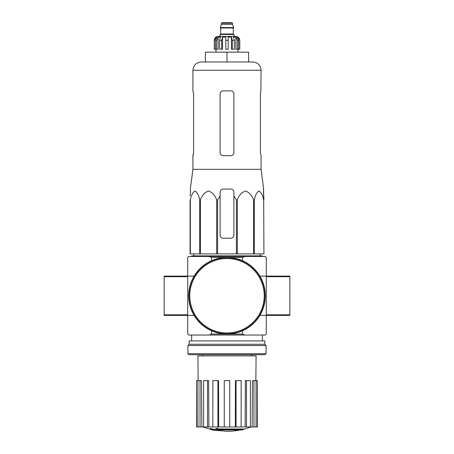 <?xml version="1.0" encoding="UTF-8"?>
<svg xmlns="http://www.w3.org/2000/svg" width="454" height="454" viewBox="0 0 454 454"><rect width="100%" height="100%" fill="white"/><g stroke="black" fill="none" stroke-linecap="round" stroke-linejoin="round"><path stroke-width="0.68" d="M190.578 192.031L190.067 195.85L190.578 192.031L190.322 189.085L192.916 169.314L261.084 169.314L263.678 189.085L263.422 192.031L263.933 199.998L263.468 189.085M190.067 199.998L190.067 253.911L236.403 253.911L236.403 199.998L233.878 195.85L233.878 192.031C233.702 190.243 232.72 189.261 230.927 189.085L223.073 189.085C221.285 189.261 220.303 190.243 220.122 192.031L220.122 195.85L220.122 192.031L220.122 195.85L217.597 199.998L216.677 199.998C215.128 195.419 212.421 192.428 208.556 191.015C204.686 192.377 201.962 195.368 200.39 199.998L199.72 199.998C198.824 195.419 197.263 192.428 195.027 191.015C192.797 192.377 191.225 195.368 190.317 199.998L190.067 235.251M236.403 199.998L237.323 199.998C238.895 195.368 241.619 192.377 245.489 191.015C249.354 192.428 252.061 195.419 253.61 199.998L254.28 199.998C255.188 195.368 256.76 192.377 258.996 191.015C261.226 192.428 262.792 195.419 263.683 199.998L263.933 253.911L263.683 199.998M233.878 195.85L233.878 235.251A2.945 2.945 0 0 1 230.927 238.197L223.073 238.197A2.945 2.945 0 0 1 220.122 235.251L220.122 195.85M236.403 253.911L263.683 253.911M190.317 253.911L190.317 199.998M199.72 253.911L199.72 199.998M200.39 253.911L200.39 199.998M216.677 253.911L216.677 199.998M217.597 253.911L217.597 199.998M237.323 253.911L237.323 199.998M253.61 253.911L253.61 199.998M254.28 253.911L254.28 199.998M242.022 429.978A68.753 65.007 90 0 0 243.509 429.575A68.753 65.007 90 0 1 242.022 429.978L218.175 429.978A67.748 66.715 90 0 0 220.933 430.381A67.294 54.786 90 0 1 219.14 430.426A67.998 66.965 -90 0 1 215.48 429.779A67.419 11.708 -90 0 0 216.138 429.092A65.961 53.697 -90 0 0 217.96 429.036A67.714 11.759 90 0 1 217.528 429.575L243.509 429.575L243.509 428.99L217.96 428.99M215.48 429.779L215.48 429.195A67.419 11.708 -90 0 0 216.138 428.502A65.961 53.697 -90 0 0 217.96 428.451L217.96 429.036M216.138 428.502L216.138 429.092M220.933 429.978L220.933 430.381M210.106 429.024L210.106 428.434A68.021 68.021 0 0 0 215.014 429.501L215.014 430.307A68.236 68.236 0 0 1 210.106 429.246L210.106 429.024A68.021 68.021 0 0 0 215.014 430.091M213.346 429.989L213.346 430.176A68.418 68.418 0 0 1 211.774 429.842L211.774 429.649M244.791 256.465L242.498 257.446L211.502 257.446L209.209 256.465L265.306 256.465L266.288 257.446L266.288 276.111L289.862 276.111L289.862 315.399L266.288 315.399L266.288 276.111L259.887 276.111M209.209 256.465L188.694 256.465L187.712 257.446L187.712 334.059L188.694 335.041L265.306 335.041L266.288 334.059L266.288 315.399L259.887 315.399M209.209 335.041L211.502 334.059L242.498 334.059L242.498 330.784M242.498 257.446L242.498 260.727M211.502 257.446L211.502 260.727M187.712 276.702L164.138 276.702L164.138 276.111L194.113 276.111M164.138 276.702L164.138 315.399L194.113 315.399M211.502 334.059L211.502 330.784M242.498 334.059L244.791 335.041M240.427 429.978A68.753 68.753 0 0 1 227 431.3L215.014 430.25M210.106 429.195L203.006 426.976M257.322 426.976L257.322 380.617L257.446 426.976L252.14 426.976L252.498 380.617L253.962 380.617L253.962 426.976M250.387 426.976L246.499 426.976L246.499 380.617L250.387 380.617L250.387 426.976L252.14 426.976M246.499 426.976L245.103 426.976L245.376 380.617L246.499 380.617M241.148 426.976L236.063 426.976L236.063 380.617L241.148 380.617L241.148 426.976L245.103 426.976M236.063 426.976L235.308 426.976L235.456 380.617L236.063 380.617M229.752 426.976L224.248 426.976L224.248 380.617L229.752 380.617L229.752 426.976L235.308 426.976M218.692 426.976L217.937 426.976L217.937 380.617L218.544 380.617L218.692 426.976L224.248 426.976M217.937 426.976L196.554 426.976L196.554 380.617L196.678 426.976M198.131 380.617L197.927 355.868L256.073 355.868L255.869 380.617M200.038 426.976L200.038 380.617L201.502 380.617L201.86 426.976M207.501 426.976L207.501 380.617L208.624 380.617L208.897 426.976M257.322 380.617L256.067 380.617L256.067 426.976M256.067 380.617L253.962 380.617M200.038 380.617L196.678 380.617M197.933 380.617L197.933 426.976M207.501 380.617L203.613 380.617L203.613 426.976M217.937 380.617L212.852 380.617L212.852 426.976M191.639 256.465L191.639 255.874L262.361 255.874L262.361 256.465M227 52.165L205.39 52.165L205.39 61.988L227 61.988L227 52.165L248.61 52.165L248.61 61.988L252.833 61.988L201.167 61.988C196.156 62.476 193.404 65.228 192.916 70.239L261.084 70.239C260.596 65.228 257.844 62.476 252.833 61.988M261.084 169.314L261.084 155.694L260.38 152.743L260.38 93.813L260.857 90.868L260.38 93.813M261.084 70.239L260.857 90.868M230.927 90.868L223.073 90.868C221.285 91.033 220.303 92.014 220.122 93.813L220.122 152.743C220.303 154.542 221.285 155.523 223.073 155.694L230.927 155.694C232.715 155.523 233.697 154.542 233.878 152.743L233.878 93.813C233.697 92.02 232.715 91.038 230.927 90.868M193.143 155.694L193.62 152.743L192.916 155.694L192.916 169.314M193.62 152.743L193.62 93.813L192.916 90.868L192.916 70.239M188.989 295.753A38.011 38.011 0 0 0 246.006 328.673A38.011 38.011 0 0 0 246.006 262.838A38.011 38.011 0 0 0 188.989 295.753M188.694 295.753A38.306 38.306 0 0 0 246.153 328.929A38.306 38.306 0 0 0 246.153 262.582A38.306 38.306 0 0 0 188.694 295.753M187.911 353.706L188.892 354.688L265.108 354.688L266.089 353.706L266.089 345.551L187.911 345.551L187.911 353.706L266.089 353.706M187.911 345.551L189.187 344.274L264.813 344.274L266.089 345.551M189.187 344.274L189.187 340.937L264.813 340.937L264.813 344.274M233.975 36.451L233.975 34.487L220.025 34.487L220.025 36.451L218.158 36.451L235.842 36.451C238.225 36.683 239.536 37.994 239.769 40.378L237.936 37.097L237.062 37.097L238.6 40.378L238.6 49.219L237.419 49.219L237.419 40.378L238.6 40.378M221.501 23.194L232.499 23.194L232.011 22.7L221.989 22.7L221.501 23.194L220.321 28.006L233.679 28.006L233.679 27.609L220.321 27.609M232.499 23.194L232.499 24.374L221.501 24.374M216.581 49.219L216.581 40.378L218.119 37.097L218.119 49.219L214.288 49.219L214.288 40.378L216.064 37.097L216.064 38.062M215.4 49.219L215.4 40.378L216.938 37.097L216.064 37.097M225.82 40.378L228.18 40.378L228.18 49.219L225.82 49.219L225.82 37.097L222.551 37.097L221.666 40.378L222.551 37.097L222.551 49.219L219.623 49.219L219.623 40.378L220.508 37.097L218.119 37.097M228.18 40.378L228.18 37.097L231.449 37.097L232.334 40.378L234.377 40.378L233.492 37.097L235.881 37.097L237.419 40.378M237.936 38.062L237.936 37.097L239.712 40.378L239.712 49.219L239.712 40.378M234.377 40.378L234.377 49.219L232.334 49.219L232.334 40.378M239.769 40.378L239.769 49.219L238.6 49.219M214.288 49.219L214.288 40.378M221.666 49.219L221.666 40.378L219.623 40.378M231.449 37.097L231.449 49.219L232.334 49.219M235.881 37.097L235.881 49.219L237.419 49.219M189.772 295.753A37.228 37.228 0 0 0 245.614 327.992A37.228 37.228 0 0 0 245.614 263.519A37.228 37.228 0 0 0 189.772 295.753M187.712 314.809L164.138 314.809M266.288 276.702L289.862 276.702M266.288 314.809L289.862 314.809M233.481 28.006L220.519 28.006M233.288 28.199L233.288 33.993L220.712 33.993L220.224 34.487M215.4 40.378L216.581 40.378M251.459 355.868L251.459 354.688M202.541 355.868L202.541 354.688M262.361 340.937L262.361 335.041M191.639 340.937L191.639 335.041M243.509 429.291A68.753 68.753 0 0 0 250.994 426.976M193.92 253.911L193.892 255.874M260.08 253.911L260.108 255.874M232.499 24.374L233.679 27.609M220.712 28.199L220.712 33.993M233.288 33.993L233.776 34.487M214.231 40.378C214.464 37.994 215.775 36.683 218.158 36.451M216.002 49.219L216.002 52.165M237.998 49.219L237.998 52.165"/></g></svg>
